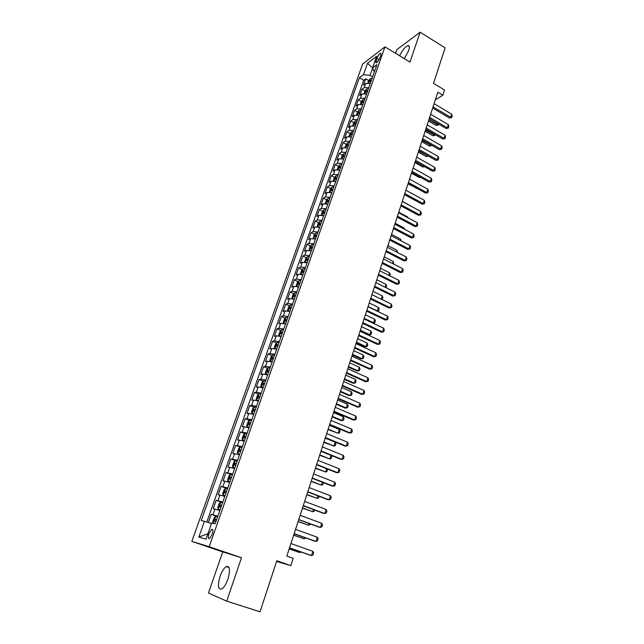 <?xml version="1.0" encoding="UTF-8"?>
<svg xmlns="http://www.w3.org/2000/svg" width="644" height="644" viewBox="0 0 644 644"><rect width="100%" height="100%" fill="white"/><g stroke="black" fill="none" stroke-linecap="round" stroke-linejoin="round"><path stroke-width="0.97" d="M227.896 579.246C230.447 570.012 229.884 565.794 226.213 566.575C223.943 568.056 221.906 571.284 220.095 576.259C217.495 585.485 218.058 589.727 221.786 589.002C224.048 587.497 226.092 584.245 227.896 579.246M404.352 58.66L408.626 50.683C409.761 47.084 409.495 45.394 407.837 45.611C405.1 46.843 402.371 50.24 399.642 55.795M212.182 534.375C213.269 530.664 213.092 528.99 211.643 529.368L209.042 533.538C207.94 537.257 208.125 538.931 209.582 538.561L212.182 534.375M226.72 601.158L241.484 557.72L222.711 551.9L208.455 593.027L226.72 601.158L260.047 611.8L276.799 560.771L290.814 565.609L293.165 558.332L286.838 556.126L437.815 92.213L442.831 95.231L444.521 89.991L433.501 83.318L445.133 47.865L420.121 32.2L396.809 49.636L395.545 53.299M222.711 551.9L191.832 541.379L362.636 64.054L384.959 46.851L209.203 546.716L191.832 541.379M370.3 83.398L365.615 83.511L363.466 85.072L365.671 78.834L368.658 80.589M368.819 87.6L364.126 87.705L361.984 89.25L364.987 90.997M361.984 89.25L359.755 95.537L361.896 94.016L366.589 93.935M362.846 104.553L358.144 104.602L356.011 106.083L358.257 99.748L361.276 101.486L360.358 104.103M359.07 115.26L354.369 115.276L352.236 116.717L354.506 110.325L357.557 112.064M355.271 126.055L350.553 126.031L348.436 127.432L350.722 120.992L353.806 122.73M351.439 136.939L346.714 136.882L344.604 138.243L346.907 131.746L350.022 133.485M347.567 147.911L342.841 147.814L340.74 149.134L343.067 142.59L346.214 144.328M343.671 158.979L338.937 158.843L336.844 160.115L339.187 153.513L342.375 155.252M339.742 170.129L335.001 169.96L332.924 171.183L335.283 164.534L338.502 166.273M335.782 181.375L331.032 181.165L328.963 182.349L331.338 175.643L334.598 177.382M331.789 192.717L327.031 192.467L324.97 193.603L327.369 186.841L330.67 188.579M327.756 204.148L322.998 203.866L320.945 204.953L323.36 198.135L326.701 199.873M323.699 215.684L318.933 215.354L316.888 216.392L319.327 209.517L322.7 211.256M319.601 227.308L314.827 226.946L312.791 227.936L315.254 220.997L318.667 222.735M315.471 239.037L310.69 238.626L308.669 239.568L311.149 232.573L314.61 234.311M311.302 250.862L306.52 250.411L304.507 251.305L307.011 244.253L310.513 245.992M307.099 262.792L302.31 262.301L300.305 263.138L302.833 256.022L306.383 257.761M302.865 274.819L298.067 274.288L296.079 275.069L298.623 267.896L302.213 269.635M298.591 286.958L293.785 286.379L291.804 287.111L294.372 279.874L298.019 281.613M294.276 299.194L289.47 298.566L287.506 299.251L290.09 291.949L293.785 293.688M289.929 311.543L285.115 310.867L283.159 311.495L285.767 304.129L289.51 305.868M285.542 323.996L280.72 323.272L278.78 323.843L281.412 316.421L285.212 318.152M281.114 336.554L276.292 335.79L274.36 336.297L277.017 328.81L280.865 330.549M276.654 349.225L271.824 348.412L269.9 348.871L272.581 341.312L276.493 343.051M272.146 362.017L267.308 361.155L265.409 361.542L268.113 353.926L272.074 355.657M267.606 374.913L262.76 374.003L260.868 374.333L263.597 366.645L267.63 368.384M263.018 387.93L258.172 386.964L256.296 387.237L259.049 379.477L263.138 381.216M258.389 401.059L253.543 400.045L251.683 400.254L254.452 392.429L258.614 394.168M253.728 414.309L247.022 413.384L249.824 405.495L254.05 407.225M249.019 427.672L242.321 426.634L245.147 418.672L249.445 420.411M244.261 441.164L237.58 440.005L240.429 431.971L244.809 433.71M239.463 454.777L232.798 453.497L235.672 445.39L240.123 447.129M234.625 468.518L227.968 467.109L230.866 458.931L235.454 460.685M229.739 482.38L223.098 480.851L226.02 472.591L231.236 474.556M224.812 496.379L218.179 494.713L221.133 486.381L227.501 488.732M219.837 510.499L213.212 508.704L216.199 500.299L222.615 502.618M376.901 58.338L376.088 60.657C375.581 62.194 375.677 62.903 376.362 62.766C377.674 62.009 378.865 60.335 379.928 57.751L380.749 55.408C381.248 53.887 381.159 53.186 380.475 53.323C379.163 54.08 377.972 55.754 376.901 58.338L379.066 59.634M372.707 68.151L370.002 75.372L363.474 74.68L359.384 77.739L201.21 520.545L204.446 521.31L198.819 537.104L205.983 539.165L211.699 523.017L215.144 523.83L376.909 64.642L372.594 67.862L374.301 72.039M363.474 74.68L367.539 63.265L376.692 56.27L372.594 67.862M365.671 78.834L363.715 80.275L206.788 522.059M217.833 516.182L211.216 514.339L208.302 522.55M216.199 500.299L222.832 502.006M221.133 486.381L227.775 487.967M226.02 472.591L232.677 474.048M230.866 458.931L237.539 460.259M235.672 445.39L242.353 446.598M240.429 431.971L247.119 433.058M245.147 418.672L251.844 419.638M249.824 405.495L251.675 405.309L256.529 406.34M254.452 392.429L256.328 392.18L261.174 393.162M259.049 379.477L260.933 379.171L265.771 380.105M263.597 366.645L265.497 366.275L270.335 367.161M268.113 353.926L270.021 353.5L274.851 354.329M272.581 341.312L274.505 340.829L279.335 341.61M277.017 328.81L278.957 328.271L283.779 329.004M281.412 316.421L283.36 315.818L288.174 316.51M285.767 304.129L287.731 303.477L292.545 304.121M290.09 291.949L292.062 291.241L296.868 291.837M294.372 279.874L296.361 279.11L301.159 279.665M298.623 267.896L300.619 267.083L305.409 267.59M302.833 256.022L304.837 255.153L309.627 255.62M307.011 244.253L309.023 243.327L313.805 243.754M311.149 232.573L313.177 231.607L317.951 231.993M315.254 220.997L317.291 219.982L322.064 220.32M319.327 209.517L321.38 208.447L326.138 208.753M323.36 198.135L325.421 197.016L330.179 197.281M327.369 186.841L329.438 185.681L334.188 185.899M331.338 175.643L333.423 174.435L338.164 174.621M335.283 164.534L337.367 163.278L342.109 163.423M339.187 153.513L341.288 152.217L346.013 152.33M343.067 142.59L345.168 141.245L349.893 141.318M346.907 131.746L349.024 130.362L353.741 130.402M350.722 120.992L352.848 119.567L357.557 119.575M354.506 110.325L356.639 108.86L361.34 108.828M358.257 99.748L360.399 98.242L365.092 98.17M372.586 76.902L370.002 75.372M384.959 46.851L409.962 62.082L420.121 32.2M241.484 557.72L209.203 546.716M276.574 561.439L290.814 565.609M435.36 99.78L442.831 95.231M372.659 68.023L367.539 63.265M363.715 80.275L359.384 77.739M211.216 514.339L217.672 516.633M204.446 521.31L211.498 523.572M198.819 537.104L207.915 533.707M434.08 103.7L451.653 114.173L452.169 116.001L451.669 117.57L450.663 117.305L449.431 117.997L432.663 108.047M451.653 114.173L450.663 117.305L433.058 106.848M451.669 117.57L449.431 117.997M367.821 82.963L368.69 80.508L370.211 78.64L372.103 78.27M371.403 80.259L370.123 80.331L369.551 81.603L370.96 81.514M438.62 124.075L438.306 125.057L436.125 125.467L437.3 124.807L437.711 123.535M428.453 120.975L436.125 125.467M428.824 119.84L438.306 125.057M430.659 114.221L448.329 124.638L448.852 126.466L448.353 128.043L447.33 127.794L446.107 128.47L429.242 118.568M448.329 124.638L447.33 127.794L429.62 117.393M448.353 128.043L446.107 128.47M427.205 124.823L444.98 135.192L445.503 137.011L445.004 138.597L443.974 138.371L442.75 139.024L425.789 129.17M444.98 135.192L443.974 138.371L426.167 128.019M445.004 138.597L442.75 139.024M423.728 135.506L441.607 145.826L442.138 147.637L441.631 149.239L439.361 149.658L422.311 139.861M441.607 145.826L440.585 149.03L422.681 138.726M441.631 149.239L439.361 149.658M420.226 146.277L438.202 156.54L438.741 158.352L438.226 159.962L435.956 160.388L418.801 150.64M438.202 156.54L437.171 159.776L419.164 149.529M438.226 159.962L435.956 160.388M364.102 93.493L365.003 90.957L366.557 89.057L368.416 88.751M367.708 90.748L366.428 90.812L365.856 92.092L367.265 92.02M435.223 134.652L434.821 135.425L432.824 135.731L433.992 135.087L434.306 134.121M425.112 131.263L432.824 135.731M425.475 130.144L435.014 135.312M361.276 101.486L362.838 99.603L364.689 99.313M363.981 101.333L362.693 101.382L362.129 102.67L363.53 102.605M431.802 145.311L429.492 146.067L430.876 144.779M421.74 141.624L429.492 146.067M422.094 140.529L431.689 145.657M356.575 114.801L357.525 112.104L359.078 110.237L360.938 109.963M360.221 112L358.941 112.04L358.378 113.336L359.771 113.28M428.349 156.057L426.135 156.484L427.415 155.534M418.342 152.065L426.135 156.484M418.689 150.994L428.341 156.073M352.767 125.588L353.749 122.803L355.303 120.951L357.162 120.694M356.438 122.746L355.15 122.779L354.594 124.083L355.979 124.042M414.913 162.586L422.754 166.989L423.929 166.369M415.259 161.539L424.034 166.426M424.541 166.707L422.754 166.989M416.692 157.136L434.772 167.351L435.312 169.147L434.797 170.773L432.518 171.191L415.267 161.499M434.772 167.351L433.734 170.604L415.621 160.412M434.797 170.773L432.518 171.191M348.927 136.456L349.934 133.59L351.487 131.754L353.347 131.521M352.614 133.582L351.326 133.606L350.779 134.926L352.155 134.894M411.468 173.188L419.349 177.567L420.186 177.164M420.572 177.382L419.349 177.567M413.126 168.084L431.311 178.243L431.858 180.03L431.343 181.672L429.057 182.091L411.709 172.447M431.311 178.243L430.264 181.528L412.047 171.385M431.343 181.672L429.057 182.091M345.055 147.42L346.094 144.473L347.639 142.646L349.499 142.429M348.766 144.514L347.478 144.522L346.931 145.85L348.307 145.834M407.982 183.878L416.362 188.024M416.563 188.129L415.911 188.233M409.536 179.121L427.825 189.223L428.381 191.01L427.858 192.661L425.563 193.079L408.111 183.484M427.825 189.223L426.771 192.532L408.449 182.453M427.858 192.661L425.563 193.079M341.143 158.472L342.222 155.437L343.767 153.626L345.627 153.433M344.886 155.526L343.598 155.534L343.051 156.862L344.419 156.854M404.48 194.649L412.498 198.964M405.913 190.246L424.307 200.292L424.871 202.071L424.348 203.737L422.037 204.148L404.488 194.617M424.307 200.292L423.253 203.625L404.818 193.603M424.348 203.737L422.037 204.148M337.206 169.613L338.317 166.49L339.863 164.695L341.723 164.518M340.974 166.635L339.678 166.627L339.138 167.971L340.499 167.979M411.105 206.233L402.323 201.282M402.259 201.467L420.765 211.449L421.337 213.22L420.806 214.903L418.495 215.313L400.842 205.839M420.765 211.449L419.695 214.814L401.164 204.848M420.806 214.903L418.495 215.313M398.58 212.778L417.191 222.695L417.771 224.466L417.231 226.157L414.913 226.567L397.155 217.149M417.191 222.695L416.113 226.092L397.469 216.191M417.231 226.157L414.913 226.567M394.869 224.184L413.593 234.038L414.173 235.801L413.633 237.507L411.307 237.918L393.444 228.556M413.593 234.038L412.506 237.459L393.75 227.622M413.633 237.507L411.307 237.918M391.125 235.68L409.962 245.477L410.55 247.232L410.003 248.954L407.668 249.357L389.701 240.059M409.962 245.477L408.868 248.922L389.998 239.149M410.003 248.954L407.668 249.357M387.35 247.28L406.3 257.004L406.895 258.751L406.348 260.49L404.005 260.892L385.925 251.651M406.3 257.004L405.197 260.482L386.215 250.774M406.348 260.49L404.005 260.892M383.55 258.969L402.605 268.637L403.216 270.367L402.661 272.122L400.302 272.525L382.125 263.348M402.605 268.637L401.494 272.138L382.399 262.494M402.661 272.122L400.302 272.525M379.71 270.762L398.886 280.357L399.497 282.088L398.934 283.851L396.575 284.254L378.286 275.141M398.886 280.357L397.759 283.891L378.551 274.32M398.934 283.851L396.575 284.254M375.838 282.652L395.126 292.175L395.754 293.897L395.183 295.677L392.816 296.079L374.414 287.031M395.126 292.175L393.999 295.741L374.671 286.234M395.183 295.677L392.816 296.079M371.934 294.646L391.343 304.097L391.971 305.811L391.399 307.607L389.024 308.001L370.509 299.025M391.343 304.097L390.2 307.695L370.759 298.261M391.399 307.607L389.024 308.001M367.998 306.737L387.527 316.124L388.163 317.822L387.591 319.633L385.201 320.028L366.573 311.124M387.527 316.124L386.376 319.746L366.814 310.384M387.591 319.633L385.201 320.028M364.029 318.933L383.679 328.247L384.323 329.937L383.744 331.765L381.345 332.159L362.604 323.32M383.679 328.247L382.512 331.902L362.83 322.612M383.744 331.765L381.345 332.159M360.028 331.241L379.791 340.475L380.443 342.157L379.863 344.001L377.456 344.387L358.595 335.621M379.791 340.475L378.624 344.162L358.821 334.952M379.863 344.001L377.456 344.387M333.238 180.851L334.373 177.639L335.878 175.901L337.778 175.699M337.029 177.841L335.733 177.816L335.202 179.169L336.554 179.185M407.475 217.519L407.652 216.964L398.757 212.222M407.652 216.964L407.918 217.753M329.237 192.178L330.404 188.877L331.91 187.154L333.809 186.977M333.053 189.127L331.757 189.095L331.225 190.463L332.57 190.495M403.82 228.894L404.118 227.968L395.166 223.259M404.118 227.968L404.561 229.28M327.289 204.011L327.788 204.068M325.204 203.601L326.403 200.212L327.941 198.465L329.8 198.344M329.036 200.517L327.74 200.469L327.216 201.846L328.553 201.886M400.125 240.365L400.544 239.061L391.552 234.376M400.544 239.061L401.099 240.872M323.127 215.507L323.731 215.579M321.203 215.128L322.362 211.635L323.9 209.904L325.767 209.807M324.995 211.997L323.691 211.94L323.175 213.333L324.504 213.381M396.406 251.925L396.954 250.242L387.905 245.589M396.954 250.242L397.388 252.432M318.925 227.107L319.641 227.187M317.21 226.76L318.297 223.154L319.827 221.447L321.694 221.367M320.913 223.581L319.617 223.508L319.102 224.909L320.422 224.973M392.655 263.589L393.323 261.512L384.227 256.884M393.323 261.512L393.645 264.088M314.683 238.803L315.52 238.892M313.177 238.489L314.192 234.778L315.721 233.08L317.589 233.031M316.8 235.253L315.496 235.173L314.988 236.581L316.309 236.662M388.871 275.35L389.668 272.871L380.515 268.282M389.668 272.871L390.28 274.561L389.87 275.841M310.408 250.597L311.358 250.701M309.096 250.323L310.046 246.491L311.583 244.817L313.443 244.784M312.654 247.03L311.35 246.942L310.843 248.359L312.155 248.447M385.064 287.208L385.989 284.326L376.78 279.762M385.989 284.326L386.601 286.008L386.062 287.699M306.093 262.494L307.164 262.607M304.974 262.253L304.612 261.875L305.876 258.308L307.405 256.65L309.265 256.642M308.468 258.904L307.164 258.799L306.657 260.232L307.969 260.337M381.216 299.162L382.27 295.878L373.013 291.346M382.27 295.878L382.89 297.552L382.335 299.291L381.715 299.412M381.562 299.331L382.335 299.291M301.746 274.497L302.938 274.618M300.804 274.288L300.394 273.821L301.666 270.23L303.195 268.588L305.055 268.604M304.25 270.882L302.93 270.77L302.43 272.211L303.743 272.332M377.094 311.108L378.527 307.518L369.213 303.018M378.527 307.518L379.155 309.184L378.592 310.939L377.231 311.173M368.062 306.544L377.4 311.028L378.592 310.939M297.359 286.596L298.671 286.733M296.594 286.427L296.135 285.872L297.415 282.249L298.945 280.623L300.804 280.663M299.991 282.966L298.663 282.837L298.172 284.294L299.484 284.423M372.659 323.022L373.609 322.797L374.752 319.255L365.381 314.795M374.752 319.255L375.388 320.913L374.816 322.684L372.683 323.038M364.222 318.345L373.609 322.797L374.816 322.684M292.94 298.808L294.364 298.953M292.344 298.671L291.845 298.027L293.133 294.372L294.654 292.762L296.522 292.827M295.701 295.153L294.364 295.008L293.873 296.473L295.185 296.618M360.133 330.911L368.682 334.904L369.793 334.663L370.944 331.097L361.517 326.661M370.944 331.097L371.588 332.739L371.016 334.526L368.682 334.904M360.35 330.243L369.793 334.663L371.016 334.526M288.48 311.124L290.025 311.277M288.045 311.02L287.514 310.287L288.818 306.592L290.331 305.014L292.199 305.095M291.37 307.446L290.025 307.285L289.542 308.766L290.847 308.927M356.237 342.882L364.834 346.842L365.945 346.625L367.104 343.027L357.621 338.631M367.104 343.027L367.756 344.669L367.177 346.464L364.834 346.842M356.446 342.246L365.945 346.625L367.177 346.464M355.987 343.646L375.879 352.807L376.539 354.482L375.951 356.341L373.536 356.728L354.562 348.034M375.879 352.807L374.695 356.526L354.772 347.39M375.951 356.341L373.536 356.728M351.914 356.164L371.926 365.245L372.594 366.911L371.999 368.787L369.576 369.165L350.489 360.551M371.926 365.245L370.735 368.996L350.682 359.94M347.808 368.787L367.941 377.787L368.618 379.445L368.022 381.337L365.591 381.715L346.375 373.174M367.941 377.787L366.742 381.57L346.569 372.602M343.663 381.53L363.924 390.441L364.609 392.091L364.005 393.999L361.566 394.378L342.23 385.917M363.924 390.441L362.717 394.265L342.407 385.37M283.988 323.546L285.646 323.707M283.714 323.481L283.143 322.652L284.463 318.933L285.976 317.363L287.836 317.476M287.007 319.843L285.646 319.674L285.163 321.163L286.475 321.332M352.308 354.949L360.962 358.877L362.065 358.692L363.232 355.061L353.693 350.706M363.232 355.061L363.892 356.696L363.313 358.507L360.962 358.877M352.51 354.345L362.065 358.692L363.313 358.507M279.464 336.079L281.227 336.249M281.541 329.865L279.351 336.055L278.739 335.122L280.068 331.37L281.581 329.825L283.441 329.961M282.595 332.344L281.227 332.167L280.752 333.673L282.064 333.85M348.348 367.12L357.05 371.016L358.153 370.855L359.328 367.193L349.732 362.878M359.328 367.193L359.996 368.819L359.408 370.646L358.153 370.855L348.533 366.549M279.005 342.56L277.137 342.399L275.632 343.92L274.296 347.704L274.924 348.726L276.767 348.895M278.152 344.959L276.775 344.765L276.3 346.287L277.62 346.48M344.355 379.397L353.105 383.261L354.208 383.124L355.391 379.429L345.731 375.146M355.391 379.429L356.068 381.047L355.48 382.89L354.208 383.124L344.532 378.849M274.529 355.263L272.662 355.077L271.156 356.575L269.812 360.399L270.399 361.429L272.275 361.654M272.629 355.11L270.689 361.582M273.668 357.686L272.283 357.484L271.816 359.014L273.128 359.223M340.322 391.777L349.137 395.601L350.223 395.497L351.423 391.769L341.706 387.527M351.423 391.769L352.107 393.379L351.511 395.239L350.223 395.497L340.491 391.262M339.477 394.378L359.875 403.208L360.568 404.843L359.956 406.767L357.501 407.145L338.052 398.765M359.875 403.208L358.652 407.056L338.213 398.25M270.013 368.078L268.154 367.869L266.648 369.35L265.288 373.198L265.875 374.309L267.735 374.534M265.875 374.309L266.495 374.567M269.144 370.525L267.751 370.308L267.284 371.854L268.604 372.079M336.265 404.263L345.128 408.055L346.214 407.974L347.422 404.215L337.641 400.013M347.422 404.215L348.114 405.817L347.51 407.684L346.214 407.974L336.418 403.78M335.258 407.338L355.786 416.08L356.486 417.714L355.866 419.655L353.411 420.025L333.834 411.725M355.786 416.08L354.546 419.969L333.986 411.25M265.457 381.015L263.597 380.773L262.092 382.23L260.723 386.118L261.303 387.269L263.163 387.519M261.303 387.269L262.374 387.72M264.579 383.486L263.171 383.244L262.72 384.806L264.032 385.048M332.159 416.853L341.079 420.604L342.165 420.556L343.381 416.773L333.544 412.603M343.381 416.773L344.081 418.359L343.477 420.242L342.165 420.556L332.312 416.402M331 420.411L351.656 429.073L352.365 430.691L351.745 432.647L349.281 433.018L329.575 424.799M351.656 429.073L350.417 432.993L329.72 424.356M260.86 394.064L259.001 393.798L257.503 395.231L256.119 399.151L256.682 400.351L258.542 400.632M256.682 400.351L258.413 401.011M259.983 396.551L258.558 396.302L258.107 397.871L259.427 398.129M328.029 429.548L338.084 433.243L339.308 429.427L329.414 425.306M339.308 429.427L340.016 431.005L339.404 432.913L338.084 433.243L328.166 429.137M326.709 433.605L347.494 442.178L348.219 443.78L347.591 445.761L345.112 446.123L325.284 437.992M347.494 442.178L346.239 446.131L325.413 437.59M256.215 407.225L254.364 406.936L252.867 408.344L251.474 412.305L252.029 413.545L253.881 413.851M252.029 413.545L253.76 414.205M255.33 409.737L253.905 409.471L253.454 411.057L254.774 411.331M323.86 442.356L333.962 446.051L335.202 442.195L325.244 438.113M335.202 442.195L335.918 443.756L335.307 445.68L333.962 446.051L323.988 441.977M322.378 446.92L343.3 455.397L344.025 456.99L343.397 458.987L340.909 459.349L320.945 451.307M343.3 455.397L342.028 459.389L321.066 450.937M251.538 420.508L249.687 420.186L248.198 421.579L246.781 425.571L247.328 426.859L249.188 427.197M247.328 426.859L249.075 427.511M250.645 423.044L249.204 422.762L248.761 424.364L250.081 424.654M331.241 455.453L331.789 456.628L331.161 458.568L329.809 458.955L330.976 455.348M319.657 455.276L329.809 458.955L319.77 454.93M318.007 460.347L339.066 468.735L339.799 470.321L339.163 472.326L336.667 472.688L316.574 464.735M339.066 468.735L337.786 472.76L316.687 464.404M246.821 433.911L244.962 433.565L243.48 434.925L242.055 438.958L242.587 440.295L244.438 440.665M242.587 440.295L244.342 440.947M245.919 436.471L244.47 436.173L244.028 437.791L245.348 438.097M327.329 468.993L326.991 471.561L325.623 471.98L326.669 468.727M315.415 468.309L325.623 471.98L315.52 467.995M313.596 473.904L334.791 482.195L335.54 483.765L334.896 485.793L332.385 486.148L312.171 478.291M334.791 482.195L333.503 486.252L312.268 477.993M242.055 447.443L240.196 447.057L238.715 448.401L237.282 452.466L237.805 453.851L239.657 454.245M237.805 453.851L239.568 454.503M241.146 450.027L239.689 449.705L239.246 451.339L240.566 451.661M323.393 482.654L322.781 484.674L321.396 485.117L322.322 482.235M311.141 481.454L321.396 485.117L311.229 481.181M309.144 487.58L330.477 495.767L331.233 497.329L330.581 499.374L328.07 499.728L307.719 491.96M330.477 495.767L329.181 499.865L307.8 491.702M237.242 461.088L235.39 460.677L233.917 461.998L232.468 466.103L232.975 467.536L234.827 467.963M232.975 467.536L234.746 468.18M236.324 463.696L234.859 463.366L234.424 465.008L235.744 465.346M319.046 496.291L318.53 497.893L317.138 498.367L317.943 495.864M306.818 494.721L317.138 498.367L306.898 494.479M304.652 501.378L326.13 509.468L326.894 511.022L326.234 513.083L323.707 513.437L303.227 505.765M326.13 509.468L324.817 513.606L303.3 505.54M232.387 474.861L230.544 474.427L229.071 475.715L227.606 479.852L228.097 481.342L229.948 481.801M228.097 481.342L229.884 481.986M231.462 477.494L229.989 477.148L229.554 478.806L230.882 479.16M314.626 510.032L314.248 511.231L312.831 511.739L313.515 509.613M302.471 508.092L312.831 511.739L302.535 507.891M300.12 515.305L321.734 523.298L322.515 524.836L321.855 526.913L319.311 527.259L298.695 519.684M321.734 523.298L320.414 527.468L298.752 519.507M227.493 488.764L225.642 488.297L224.176 489.561L222.703 493.739L223.178 495.276L225.03 495.767M223.178 495.276L224.973 495.912M226.559 491.42L225.078 491.058L224.643 492.732L225.964 493.103M310.175 523.902L309.925 524.691L308.5 525.222L309.056 523.491M298.075 521.592L308.5 525.222L298.132 521.423M295.548 529.36L317.307 537.249L318.088 538.77L317.428 540.871L314.876 541.218L294.123 533.739M317.307 537.249L315.971 541.459L294.163 533.602M222.55 502.795L220.707 502.296L219.242 503.536L217.753 507.754L218.219 509.348L220.063 509.863M218.219 509.348L220.023 509.976M221.608 505.476L220.111 505.089L219.684 506.788L221.013 507.174M305.675 537.901L304.121 538.835L304.548 537.499M293.64 535.204L304.121 538.835L293.688 535.084M290.927 543.544L312.839 551.328L313.628 552.834L312.96 554.959L311.487 555.571L310.4 555.297L289.502 547.923M312.839 551.328L311.487 555.571L289.534 547.827M213.156 523.363L212.753 521.89L214.259 517.639L215.716 516.424L217.559 516.955M216.609 519.66L215.104 519.257L214.685 520.972L216.006 521.374M289.172 548.946L299.702 552.56L299.999 551.626M289.204 548.857L299.702 552.56L301.062 552.005M364.126 87.705L365.615 83.511M212.947 514.701L214.951 509.042M217.946 500.589L219.934 494.978M222.896 486.598L224.861 481.044M227.807 472.744L229.755 467.23M232.669 459.011L234.601 453.553M237.483 445.398L239.399 439.989M242.257 431.915L244.157 426.553M246.99 418.552L248.866 413.239M251.675 405.309L253.543 400.045M256.328 392.18L258.172 386.964M260.933 379.171L262.76 374.003M265.497 366.275L267.308 361.155M270.021 353.5L271.824 348.412M274.505 340.829L276.292 335.79M278.957 328.271L280.72 323.272M283.36 315.818L285.115 310.867M287.731 303.477L289.47 298.566M292.062 291.241L293.785 286.379M296.361 279.11L298.067 274.288M300.619 267.083L302.31 262.301M304.837 255.153L306.52 250.411M309.023 243.327L310.69 238.626M313.177 231.607L314.827 226.946M317.291 219.982L318.933 215.354M321.38 208.447L322.998 203.866M325.421 197.016L327.031 192.467M329.438 185.681L331.032 181.165M333.423 174.435L335.001 169.96M337.367 163.278L338.937 158.843M341.288 152.217L342.841 147.814M345.168 141.245L346.714 136.882M349.024 130.362L350.553 126.031M352.848 119.567L354.369 115.276M356.639 108.86L358.144 104.602M360.399 98.242L361.896 94.016M377.714 61.631L376.088 60.657M370.211 78.64L368.666 83.028M371.161 80.943L370.123 80.331M366.517 89.105L364.947 93.557M367.474 91.424L366.428 90.812M362.797 99.651L361.195 104.175M363.747 101.994L362.693 101.382M359.046 110.285L357.42 114.873M359.996 112.644L358.941 112.04M355.263 121L353.612 125.66M356.213 123.382L355.15 122.779M351.447 131.803L349.773 136.544M352.397 134.202L351.326 133.606M347.599 142.694L345.9 147.508M348.557 145.117L347.478 144.522M343.727 153.675L341.996 158.569M344.677 156.122L343.598 155.534M339.823 164.743L338.068 169.71M340.773 167.215L339.678 166.627M335.878 175.901L334.099 180.956M336.828 178.404L335.733 177.816M331.91 187.154L330.098 192.29M332.859 189.682L331.757 189.095M327.901 198.505L326.065 203.721M328.851 201.049L327.74 200.469M323.868 209.952L321.992 215.241M324.809 212.52L323.691 211.94M319.794 221.488L317.894 226.865M320.736 224.08L319.617 223.508M315.681 233.12L313.757 238.586M316.631 235.744L315.496 235.173M311.543 244.857L309.587 250.403M312.485 247.505L311.35 246.942M307.365 256.69L305.377 262.325M308.307 259.363L307.164 258.799L308.307 259.363M303.155 268.629L301.134 274.352M302.93 270.77L304.097 271.333L302.946 270.77M298.905 280.663L296.852 286.483M299.846 283.392L298.687 282.837M294.622 292.803L292.537 298.711M294.364 295.008L295.556 295.572L294.389 295.008M290.299 305.055L288.182 311.052M291.233 307.832L290.058 307.285L291.225 307.848M285.936 317.403L283.787 323.497M285.646 319.674L286.87 320.229L285.695 319.674M281.227 332.167L282.466 332.723L281.283 332.159M277.105 342.431L274.891 348.694M278.039 345.297L276.839 344.765M273.563 358L272.356 357.476M268.113 367.901L265.859 374.277M269.039 370.823L267.832 370.3M263.557 380.813L261.287 387.237M264.483 383.76L263.267 383.244M258.96 393.83L256.674 400.318M259.886 396.809L258.663 396.302M254.324 406.968L252.013 413.512M255.249 409.978L254.018 409.471M249.647 420.226L247.312 426.827M250.572 423.261L249.325 422.762M244.929 433.597L242.571 440.263M245.847 436.664L244.591 436.173M240.164 447.097L237.789 453.819M241.081 450.196L239.818 449.705M235.358 460.71L232.959 467.504M236.276 463.849L235.004 463.366M230.504 474.459L228.089 481.31M231.421 477.623L230.141 477.148M225.609 488.329L223.17 495.244M226.519 491.525L225.231 491.05M220.667 502.328L218.203 509.307M221.576 505.556L220.28 505.089M215.684 516.456L213.236 523.379M216.585 519.724L215.281 519.257M229.014 567.509L226.213 566.575M409.246 46.481L407.837 45.611M212.762 529.754L211.643 529.368M381.047 53.669L380.475 53.323M299.838 283.4L298.663 282.837M278.023 345.321L276.775 344.765M273.547 358.032L272.283 357.484M269.031 370.855L267.751 370.308M264.475 383.8L263.171 383.244M259.878 396.849L258.558 396.302M255.233 410.019L253.905 409.471M250.556 423.309L249.204 422.762M245.831 436.713L244.47 436.173M241.065 450.245L239.689 449.705M236.251 463.897L234.859 463.366M231.397 477.679L229.989 477.148M226.503 491.581L225.078 491.058M221.56 505.612L220.111 505.089M216.569 519.78L215.104 519.257"/></g></svg>
